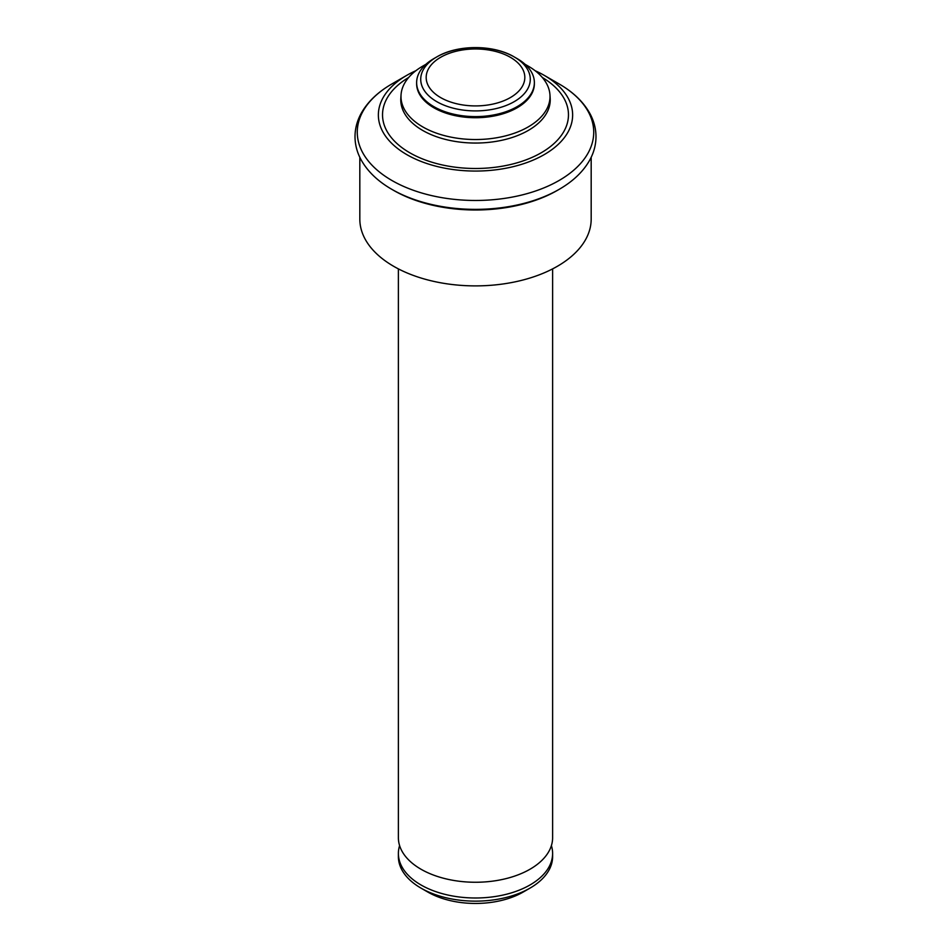 <?xml version="1.0" encoding="UTF-8"?>
<svg xmlns="http://www.w3.org/2000/svg" width="951" height="951" viewBox="0 0 951 951"><rect width="100%" height="100%" fill="white"/><g stroke="black" fill="none" stroke-linecap="round" stroke-linejoin="round"><path stroke-width="1.43" d="M551.402 845.605A77.114 44.519 180 0 1 552.614 853.475A77.114 44.519 180 0 1 505.005 894.606A77.114 44.519 180 0 1 420.972 884.953A77.114 44.519 180 0 1 398.386 853.475A77.114 44.519 180 0 1 399.598 845.605M535.128 70.707A97.133 56.073 180 0 1 544.186 75.331L544.186 75.331A97.133 56.073 180 0 1 544.186 154.633A97.133 56.073 180 0 1 406.814 154.633A97.133 56.073 180 0 1 406.814 75.331A97.133 56.073 180 0 1 415.872 70.707M559.105 189.38C573.12 181.308 583.355 171.501 589.81 159.97C593.876 152.552 595.932 144.825 595.992 136.801C595.98 128.777 593.971 121.05 589.953 113.621C583.51 101.983 573.227 92.092 559.105 83.95L544.186 75.331L559.105 83.95A118.233 68.258 180 0 1 559.105 180.476A118.233 68.258 180 0 1 391.895 180.476A118.233 68.258 180 0 1 391.895 83.95C377.773 92.092 367.49 101.983 361.047 113.621C357.029 121.05 355.02 128.777 355.008 136.801C355.068 144.825 357.124 152.552 361.19 159.97C367.645 171.501 377.88 181.308 391.895 189.38L393.702 190.426L391.895 189.38A118.233 68.258 180 0 0 559.105 189.38L557.298 190.426A115.677 66.784 180 0 1 393.702 190.426M528.185 66.094L525.071 64.288L528.185 66.094A74.511 43.021 180 0 1 549.963 94.922A74.511 43.021 180 0 1 505.29 135.945A74.511 43.021 180 0 1 422.815 126.935A74.511 43.021 180 0 1 401.037 94.922A74.511 43.021 180 0 1 422.815 66.094L425.929 64.288M534.367 82.63L534.367 83.736A58.867 33.986 180 0 1 498.027 115.142A58.867 33.986 180 0 1 433.87 107.772A58.867 33.986 180 0 1 416.633 83.736L416.633 82.63A58.867 33.986 180 0 1 433.87 58.593L436.771 56.929A54.778 31.621 180 0 1 514.229 56.929L517.13 58.593A58.867 33.986 180 0 1 534.367 82.63A58.867 33.986 180 0 1 498.027 114.025A58.867 33.986 180 0 1 433.87 106.655A58.867 33.986 180 0 1 416.633 82.63M552.614 853.475L552.614 856.625A77.114 44.519 180 0 1 530.028 888.103L523.216 892.038A67.473 38.955 180 0 1 427.784 892.038L420.972 888.103A77.114 44.519 180 0 1 398.386 856.625L398.386 853.475M530.028 888.103A77.114 44.519 180 0 1 420.972 888.103L427.784 892.038M552.614 268.883L552.614 837.736A77.114 44.519 180 0 1 550.165 848.863A77.114 44.519 180 0 1 495.804 880.685A77.114 44.519 180 0 1 420.972 869.214A77.114 44.519 180 0 1 400.835 848.863A77.114 44.519 180 0 1 398.386 837.736L398.386 268.883M591.177 157.319L591.177 219.11A115.677 66.784 180 0 1 519.769 280.807A115.677 66.784 180 0 1 393.702 266.328A115.677 66.784 180 0 1 359.823 219.11L359.823 157.319M542.332 77.483A92.972 53.684 180 0 1 540.691 153.075A92.972 53.684 180 0 1 409.762 152.766A92.972 53.684 180 0 1 408.668 77.483M549.963 94.922L550.177 98.31A74.737 43.152 180 0 1 505.373 139.452A74.737 43.152 180 0 1 422.66 130.418A74.737 43.152 180 0 1 400.823 98.31L401.037 94.922M514.229 56.929L514.229 56.929A54.778 31.621 180 0 1 514.229 101.65A54.778 31.621 180 0 1 436.771 101.65A54.778 31.621 180 0 1 436.771 56.929C457.574 44.483 493.426 44.483 514.229 56.929L517.13 58.593M510.378 57.31A49.321 28.471 180 0 1 510.378 97.573A49.321 28.471 180 0 1 440.622 97.573A49.321 28.471 180 0 1 440.622 57.31A49.321 28.471 180 0 1 510.378 57.31M406.814 75.331L391.895 83.95"/></g></svg>
